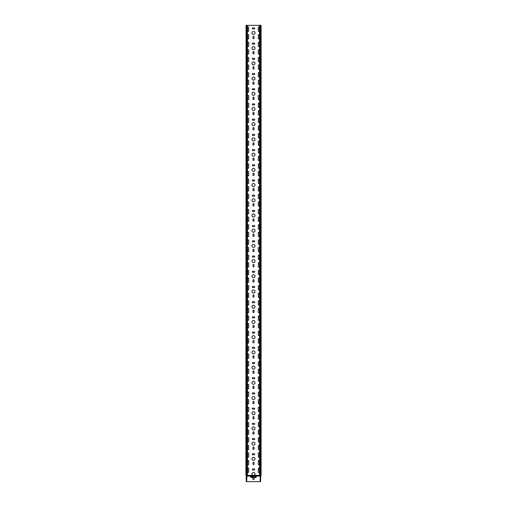 <?xml version="1.0" encoding="UTF-8"?>
<svg xmlns="http://www.w3.org/2000/svg" width="507" height="507" viewBox="0 0 507 507"><rect width="100%" height="100%" fill="white"/><g stroke="black" fill="none" stroke-linecap="round" stroke-linejoin="round"><path stroke-width="0.76" d="M260.49 481.637L260.947 475.186L259.578 475.186L259.578 25.35L261.099 25.35L261.099 475.186L260.947 25.35M260.446 481.65L260.034 481.65L260.338 475.186M260.186 475.414L260.642 475.414L260.034 475.642M246.206 475.642L246.206 481.65L246.51 480.889L246.554 481.65M246.966 475.642L246.656 481.65L246.662 475.186M246.206 475.186L246.51 475.642L246.814 475.414M247.422 475.186L246.053 475.186L246.053 25.35L247.422 25.35L247.422 475.186L247.422 25.35L259.578 25.35M245.901 475.186L246.053 25.35M260.794 475.642L261.099 475.186M252.701 475.338A1.521 1.521 0 0 1 253.5 472.524A1.521 1.521 0 0 1 254.299 475.338L246.725 475.338M254.184 43.07A0.532 0.532 0 0 1 254.717 43.602A0.532 0.532 0 0 1 254.184 44.134L252.816 44.134A0.532 0.532 0 0 1 252.283 43.602A0.532 0.532 0 0 1 252.816 43.07L254.184 43.07M254.184 73.49A0.532 0.532 0 0 1 254.717 74.022A0.532 0.532 0 0 1 254.184 74.554L252.816 74.554A0.532 0.532 0 0 1 252.283 74.022A0.532 0.532 0 0 1 252.816 73.49L254.184 73.49M254.184 103.91A0.532 0.532 0 0 1 254.717 104.442A0.532 0.532 0 0 1 254.184 104.974L252.816 104.974A0.532 0.532 0 0 1 252.283 104.442A0.532 0.532 0 0 1 252.816 103.91L254.184 103.91M254.184 134.33A0.532 0.532 0 0 1 254.717 134.862A0.532 0.532 0 0 1 254.184 135.394L252.816 135.394A0.532 0.532 0 0 1 252.283 134.862A0.532 0.532 0 0 1 252.816 134.33L254.184 134.33M254.184 164.75A0.532 0.532 0 0 1 254.717 165.282A0.532 0.532 0 0 1 254.184 165.814L252.816 165.814A0.532 0.532 0 0 1 252.283 165.282A0.532 0.532 0 0 1 252.816 164.75L254.184 164.75M254.184 195.17A0.532 0.532 0 0 1 254.717 195.702A0.532 0.532 0 0 1 254.184 196.234L252.816 196.234A0.532 0.532 0 0 1 252.283 195.702A0.532 0.532 0 0 1 252.816 195.17L254.184 195.17M254.184 225.59A0.532 0.532 0 0 1 254.717 226.122A0.532 0.532 0 0 1 254.184 226.654L252.816 226.654A0.532 0.532 0 0 1 252.283 226.122A0.532 0.532 0 0 1 252.816 225.59L254.184 225.59M254.184 256.01A0.532 0.532 0 0 1 254.717 256.542A0.532 0.532 0 0 1 254.184 257.074L252.816 257.074A0.532 0.532 0 0 1 252.283 256.542A0.532 0.532 0 0 1 252.816 256.01L254.184 256.01M254.184 286.43A0.532 0.532 0 0 1 254.717 286.962A0.532 0.532 0 0 1 254.184 287.494L252.816 287.494A0.532 0.532 0 0 1 252.283 286.962A0.532 0.532 0 0 1 252.816 286.43L254.184 286.43M254.184 316.85A0.532 0.532 0 0 1 254.717 317.382A0.532 0.532 0 0 1 254.184 317.914L252.816 317.914A0.532 0.532 0 0 1 252.283 317.382A0.532 0.532 0 0 1 252.816 316.85L254.184 316.85M254.184 347.27A0.532 0.532 0 0 1 254.717 347.802A0.532 0.532 0 0 1 254.184 348.334L252.816 348.334A0.532 0.532 0 0 1 252.283 347.802A0.532 0.532 0 0 1 252.816 347.27L254.184 347.27M254.184 377.69A0.532 0.532 0 0 1 254.717 378.222A0.532 0.532 0 0 1 254.184 378.754L252.816 378.754A0.532 0.532 0 0 1 252.283 378.222A0.532 0.532 0 0 1 252.816 377.69L254.184 377.69M254.184 408.11A0.532 0.532 0 0 1 254.717 408.642A0.532 0.532 0 0 1 254.184 409.174L252.816 409.174A0.532 0.532 0 0 1 252.283 408.642A0.532 0.532 0 0 1 252.816 408.11L254.184 408.11M254.184 438.53A0.532 0.532 0 0 1 254.717 439.062A0.532 0.532 0 0 1 254.184 439.594L252.816 439.594A0.532 0.532 0 0 1 252.283 439.062A0.532 0.532 0 0 1 252.816 438.53L254.184 438.53M254.184 468.95A0.532 0.532 0 0 1 254.717 469.482A0.532 0.532 0 0 1 254.184 470.014L252.816 470.014A0.532 0.532 0 0 1 252.283 469.482A0.532 0.532 0 0 1 252.816 468.95L254.184 468.95M254.184 453.74A0.532 0.532 0 0 1 254.717 454.272A0.532 0.532 0 0 1 254.184 454.804L252.816 454.804A0.532 0.532 0 0 1 252.283 454.272A0.532 0.532 0 0 1 252.816 453.74L254.184 453.74M254.184 423.32A0.532 0.532 0 0 1 254.717 423.852A0.532 0.532 0 0 1 254.184 424.384L252.816 424.384A0.532 0.532 0 0 1 252.283 423.852A0.532 0.532 0 0 1 252.816 423.32L254.184 423.32M254.184 392.9A0.532 0.532 0 0 1 254.717 393.432A0.532 0.532 0 0 1 254.184 393.964L252.816 393.964A0.532 0.532 0 0 1 252.283 393.432A0.532 0.532 0 0 1 252.816 392.9L254.184 392.9M254.184 362.48A0.532 0.532 0 0 1 254.717 363.012A0.532 0.532 0 0 1 254.184 363.544L252.816 363.544A0.532 0.532 0 0 1 252.283 363.012A0.532 0.532 0 0 1 252.816 362.48L254.184 362.48M254.184 332.06A0.532 0.532 0 0 1 254.717 332.592A0.532 0.532 0 0 1 254.184 333.124L252.816 333.124A0.532 0.532 0 0 1 252.283 332.592A0.532 0.532 0 0 1 252.816 332.06L254.184 332.06M254.184 301.64A0.532 0.532 0 0 1 254.717 302.172A0.532 0.532 0 0 1 254.184 302.704L252.816 302.704A0.532 0.532 0 0 1 252.283 302.172A0.532 0.532 0 0 1 252.816 301.64L254.184 301.64M254.184 271.22A0.532 0.532 0 0 1 254.717 271.752A0.532 0.532 0 0 1 254.184 272.284L252.816 272.284A0.532 0.532 0 0 1 252.283 271.752A0.532 0.532 0 0 1 252.816 271.22L254.184 271.22M254.184 240.8A0.532 0.532 0 0 1 254.717 241.332A0.532 0.532 0 0 1 254.184 241.864L252.816 241.864A0.532 0.532 0 0 1 252.283 241.332A0.532 0.532 0 0 1 252.816 240.8L254.184 240.8M254.184 210.38A0.532 0.532 0 0 1 254.717 210.912A0.532 0.532 0 0 1 254.184 211.444L252.816 211.444A0.532 0.532 0 0 1 252.283 210.912A0.532 0.532 0 0 1 252.816 210.38L254.184 210.38M254.184 179.96A0.532 0.532 0 0 1 254.717 180.492A0.532 0.532 0 0 1 254.184 181.024L252.816 181.024A0.532 0.532 0 0 1 252.283 180.492A0.532 0.532 0 0 1 252.816 179.96L254.184 179.96M254.184 149.54A0.532 0.532 0 0 1 254.717 150.072A0.532 0.532 0 0 1 254.184 150.604L252.816 150.604A0.532 0.532 0 0 1 252.283 150.072A0.532 0.532 0 0 1 252.816 149.54L254.184 149.54M254.184 119.12A0.532 0.532 0 0 1 254.717 119.652A0.532 0.532 0 0 1 254.184 120.184L252.816 120.184A0.532 0.532 0 0 1 252.283 119.652A0.532 0.532 0 0 1 252.816 119.12L254.184 119.12M254.184 88.7A0.532 0.532 0 0 1 254.717 89.232A0.532 0.532 0 0 1 254.184 89.764L252.816 89.764A0.532 0.532 0 0 1 252.283 89.232A0.532 0.532 0 0 1 252.816 88.7L254.184 88.7M254.184 58.28A0.532 0.532 0 0 1 254.717 58.812A0.532 0.532 0 0 1 254.184 59.344L252.816 59.344A0.532 0.532 0 0 1 252.283 58.812A0.532 0.532 0 0 1 252.816 58.28L254.184 58.28M254.184 27.86A0.532 0.532 0 0 1 254.717 28.392A0.532 0.532 0 0 1 254.184 28.924L252.816 28.924A0.532 0.532 0 0 1 252.283 28.392A0.532 0.532 0 0 1 252.816 27.86L254.184 27.86M252.968 52.044A0.532 0.532 0 0 1 253.5 51.511A0.532 0.532 0 0 1 254.032 52.044L254.032 53.412A0.532 0.532 0 0 1 253.5 53.945A0.532 0.532 0 0 1 252.968 53.412L252.968 52.044M252.968 82.464A0.532 0.532 0 0 1 253.5 81.931A0.532 0.532 0 0 1 254.032 82.464L254.032 83.832A0.532 0.532 0 0 1 253.5 84.365A0.532 0.532 0 0 1 252.968 83.832L252.968 82.464M252.968 112.884A0.532 0.532 0 0 1 253.5 112.351A0.532 0.532 0 0 1 254.032 112.884L254.032 114.252A0.532 0.532 0 0 1 253.5 114.785A0.532 0.532 0 0 1 252.968 114.252L252.968 112.884M252.968 143.304A0.532 0.532 0 0 1 253.5 142.771A0.532 0.532 0 0 1 254.032 143.304L254.032 144.672A0.532 0.532 0 0 1 253.5 145.205A0.532 0.532 0 0 1 252.968 144.672L252.968 143.304M252.968 173.724A0.532 0.532 0 0 1 253.5 173.191A0.532 0.532 0 0 1 254.032 173.724L254.032 175.092A0.532 0.532 0 0 1 253.5 175.625A0.532 0.532 0 0 1 252.968 175.092L252.968 173.724M252.968 204.144A0.532 0.532 0 0 1 253.5 203.611A0.532 0.532 0 0 1 254.032 204.144L254.032 205.512A0.532 0.532 0 0 1 253.5 206.045A0.532 0.532 0 0 1 252.968 205.512L252.968 204.144M252.968 234.564A0.532 0.532 0 0 1 253.5 234.031A0.532 0.532 0 0 1 254.032 234.564L254.032 235.932A0.532 0.532 0 0 1 253.5 236.465A0.532 0.532 0 0 1 252.968 235.932L252.968 234.564M252.968 264.984A0.532 0.532 0 0 1 253.5 264.451A0.532 0.532 0 0 1 254.032 264.984L254.032 266.352A0.532 0.532 0 0 1 253.5 266.885A0.532 0.532 0 0 1 252.968 266.352L252.968 264.984M252.968 295.404A0.532 0.532 0 0 1 253.5 294.871A0.532 0.532 0 0 1 254.032 295.404L254.032 296.772A0.532 0.532 0 0 1 253.5 297.305A0.532 0.532 0 0 1 252.968 296.772L252.968 295.404M252.968 325.824A0.532 0.532 0 0 1 253.5 325.291A0.532 0.532 0 0 1 254.032 325.824L254.032 327.192A0.532 0.532 0 0 1 253.5 327.725A0.532 0.532 0 0 1 252.968 327.192L252.968 325.824M252.968 356.244A0.532 0.532 0 0 1 253.5 355.711A0.532 0.532 0 0 1 254.032 356.244L254.032 357.612A0.532 0.532 0 0 1 253.5 358.145A0.532 0.532 0 0 1 252.968 357.612L252.968 356.244M252.968 386.664A0.532 0.532 0 0 1 253.5 386.131A0.532 0.532 0 0 1 254.032 386.664L254.032 388.032A0.532 0.532 0 0 1 253.5 388.565A0.532 0.532 0 0 1 252.968 388.032L252.968 386.664M252.968 417.084A0.532 0.532 0 0 1 253.5 416.551A0.532 0.532 0 0 1 254.032 417.084L254.032 418.452A0.532 0.532 0 0 1 253.5 418.985A0.532 0.532 0 0 1 252.968 418.452L252.968 417.084M252.968 447.504A0.532 0.532 0 0 1 253.5 446.971A0.532 0.532 0 0 1 254.032 447.504L254.032 448.872A0.532 0.532 0 0 1 253.5 449.405A0.532 0.532 0 0 1 252.968 448.872L252.968 447.504M252.968 462.714A0.532 0.532 0 0 1 253.5 462.181A0.532 0.532 0 0 1 254.032 462.714L254.032 464.082A0.532 0.532 0 0 1 253.5 464.615A0.532 0.532 0 0 1 252.968 464.082L252.968 462.714M252.968 432.294A0.532 0.532 0 0 1 253.5 431.761A0.532 0.532 0 0 1 254.032 432.294L254.032 433.662A0.532 0.532 0 0 1 253.5 434.195A0.532 0.532 0 0 1 252.968 433.662L252.968 432.294M252.968 401.874A0.532 0.532 0 0 1 253.5 401.341A0.532 0.532 0 0 1 254.032 401.874L254.032 403.242A0.532 0.532 0 0 1 253.5 403.775A0.532 0.532 0 0 1 252.968 403.242L252.968 401.874M252.968 371.454A0.532 0.532 0 0 1 253.5 370.921A0.532 0.532 0 0 1 254.032 371.454L254.032 372.822A0.532 0.532 0 0 1 253.5 373.355A0.532 0.532 0 0 1 252.968 372.822L252.968 371.454M252.968 341.034A0.532 0.532 0 0 1 253.5 340.501A0.532 0.532 0 0 1 254.032 341.034L254.032 342.402A0.532 0.532 0 0 1 253.5 342.935A0.532 0.532 0 0 1 252.968 342.402L252.968 341.034M252.968 310.614A0.532 0.532 0 0 1 253.5 310.081A0.532 0.532 0 0 1 254.032 310.614L254.032 311.982A0.532 0.532 0 0 1 253.5 312.515A0.532 0.532 0 0 1 252.968 311.982L252.968 310.614M252.968 280.194A0.532 0.532 0 0 1 253.5 279.661A0.532 0.532 0 0 1 254.032 280.194L254.032 281.562A0.532 0.532 0 0 1 253.5 282.095A0.532 0.532 0 0 1 252.968 281.562L252.968 280.194M252.968 249.774A0.532 0.532 0 0 1 253.5 249.241A0.532 0.532 0 0 1 254.032 249.774L254.032 251.142A0.532 0.532 0 0 1 253.5 251.675A0.532 0.532 0 0 1 252.968 251.142L252.968 249.774M252.968 219.354A0.532 0.532 0 0 1 253.5 218.821A0.532 0.532 0 0 1 254.032 219.354L254.032 220.722A0.532 0.532 0 0 1 253.5 221.255A0.532 0.532 0 0 1 252.968 220.722L252.968 219.354M252.968 188.934A0.532 0.532 0 0 1 253.5 188.401A0.532 0.532 0 0 1 254.032 188.934L254.032 190.302A0.532 0.532 0 0 1 253.5 190.835A0.532 0.532 0 0 1 252.968 190.302L252.968 188.934M252.968 158.514A0.532 0.532 0 0 1 253.5 157.981A0.532 0.532 0 0 1 254.032 158.514L254.032 159.882A0.532 0.532 0 0 1 253.5 160.415A0.532 0.532 0 0 1 252.968 159.882L252.968 158.514M252.968 128.094A0.532 0.532 0 0 1 253.5 127.561A0.532 0.532 0 0 1 254.032 128.094L254.032 129.462A0.532 0.532 0 0 1 253.5 129.995A0.532 0.532 0 0 1 252.968 129.462L252.968 128.094M252.968 97.674A0.532 0.532 0 0 1 253.5 97.141A0.532 0.532 0 0 1 254.032 97.674L254.032 99.042A0.532 0.532 0 0 1 253.5 99.575A0.532 0.532 0 0 1 252.968 99.042L252.968 97.674M252.968 67.254A0.532 0.532 0 0 1 253.5 66.721A0.532 0.532 0 0 1 254.032 67.254L254.032 68.622A0.532 0.532 0 0 1 253.5 69.155A0.532 0.532 0 0 1 252.968 68.622L252.968 67.254M252.968 36.834A0.532 0.532 0 0 1 253.5 36.301A0.532 0.532 0 0 1 254.032 36.834L254.032 38.202A0.532 0.532 0 0 1 253.5 38.735A0.532 0.532 0 0 1 252.968 38.202L252.968 36.834M259.356 30.902A0.532 0.532 0 0 1 258.824 31.434A0.532 0.532 0 0 1 258.291 30.902L258.291 27.403A0.532 0.532 0 0 1 258.824 26.871A0.532 0.532 0 0 1 259.356 27.403L259.356 30.902M259.356 38.507A0.532 0.532 0 0 1 258.824 39.039A0.532 0.532 0 0 1 258.291 38.507L258.291 35.008A0.532 0.532 0 0 1 258.824 34.476A0.532 0.532 0 0 1 259.356 35.008L259.356 38.507M259.356 46.112A0.532 0.532 0 0 1 258.824 46.644A0.532 0.532 0 0 1 258.291 46.112L258.291 42.613A0.532 0.532 0 0 1 258.824 42.081A0.532 0.532 0 0 1 259.356 42.613L259.356 46.112M259.356 53.717A0.532 0.532 0 0 1 258.824 54.249A0.532 0.532 0 0 1 258.291 53.717L258.291 50.218A0.532 0.532 0 0 1 258.824 49.686A0.532 0.532 0 0 1 259.356 50.218L259.356 53.717M259.356 61.322A0.532 0.532 0 0 1 258.824 61.854A0.532 0.532 0 0 1 258.291 61.322L258.291 57.823A0.532 0.532 0 0 1 258.824 57.291A0.532 0.532 0 0 1 259.356 57.823L259.356 61.322M259.356 68.927A0.532 0.532 0 0 1 258.824 69.459A0.532 0.532 0 0 1 258.291 68.927L258.291 65.428A0.532 0.532 0 0 1 258.824 64.896A0.532 0.532 0 0 1 259.356 65.428L259.356 68.927M259.356 76.532A0.532 0.532 0 0 1 258.824 77.064A0.532 0.532 0 0 1 258.291 76.532L258.291 73.033A0.532 0.532 0 0 1 258.824 72.501A0.532 0.532 0 0 1 259.356 73.033L259.356 76.532M259.356 84.137A0.532 0.532 0 0 1 258.824 84.669A0.532 0.532 0 0 1 258.291 84.137L258.291 80.638A0.532 0.532 0 0 1 258.824 80.106A0.532 0.532 0 0 1 259.356 80.638L259.356 84.137M259.356 91.742A0.532 0.532 0 0 1 258.824 92.274A0.532 0.532 0 0 1 258.291 91.742L258.291 88.243A0.532 0.532 0 0 1 258.824 87.711A0.532 0.532 0 0 1 259.356 88.243L259.356 91.742M259.356 99.347A0.532 0.532 0 0 1 258.824 99.879A0.532 0.532 0 0 1 258.291 99.347L258.291 95.848A0.532 0.532 0 0 1 258.824 95.316A0.532 0.532 0 0 1 259.356 95.848L259.356 99.347M259.356 106.952A0.532 0.532 0 0 1 258.824 107.484A0.532 0.532 0 0 1 258.291 106.952L258.291 103.453A0.532 0.532 0 0 1 258.824 102.921A0.532 0.532 0 0 1 259.356 103.453L259.356 106.952M259.356 114.557A0.532 0.532 0 0 1 258.824 115.089A0.532 0.532 0 0 1 258.291 114.557L258.291 111.058A0.532 0.532 0 0 1 258.824 110.526A0.532 0.532 0 0 1 259.356 111.058L259.356 114.557M259.356 122.162A0.532 0.532 0 0 1 258.824 122.694A0.532 0.532 0 0 1 258.291 122.162L258.291 118.663A0.532 0.532 0 0 1 258.824 118.131A0.532 0.532 0 0 1 259.356 118.663L259.356 122.162M259.356 129.767A0.532 0.532 0 0 1 258.824 130.299A0.532 0.532 0 0 1 258.291 129.767L258.291 126.268A0.532 0.532 0 0 1 258.824 125.736A0.532 0.532 0 0 1 259.356 126.268L259.356 129.767M259.356 137.372A0.532 0.532 0 0 1 258.824 137.904A0.532 0.532 0 0 1 258.291 137.372L258.291 133.873A0.532 0.532 0 0 1 258.824 133.341A0.532 0.532 0 0 1 259.356 133.873L259.356 137.372M259.356 144.977A0.532 0.532 0 0 1 258.824 145.509A0.532 0.532 0 0 1 258.291 144.977L258.291 141.478A0.532 0.532 0 0 1 258.824 140.946A0.532 0.532 0 0 1 259.356 141.478L259.356 144.977M259.356 152.582A0.532 0.532 0 0 1 258.824 153.114A0.532 0.532 0 0 1 258.291 152.582L258.291 149.083A0.532 0.532 0 0 1 258.824 148.551A0.532 0.532 0 0 1 259.356 149.083L259.356 152.582M259.356 160.187A0.532 0.532 0 0 1 258.824 160.719A0.532 0.532 0 0 1 258.291 160.187L258.291 156.688A0.532 0.532 0 0 1 258.824 156.156A0.532 0.532 0 0 1 259.356 156.688L259.356 160.187M259.356 167.792A0.532 0.532 0 0 1 258.824 168.324A0.532 0.532 0 0 1 258.291 167.792L258.291 164.293A0.532 0.532 0 0 1 258.824 163.761A0.532 0.532 0 0 1 259.356 164.293L259.356 167.792M259.356 175.397A0.532 0.532 0 0 1 258.824 175.929A0.532 0.532 0 0 1 258.291 175.397L258.291 171.898A0.532 0.532 0 0 1 258.824 171.366A0.532 0.532 0 0 1 259.356 171.898L259.356 175.397M259.356 183.002A0.532 0.532 0 0 1 258.824 183.534A0.532 0.532 0 0 1 258.291 183.002L258.291 179.503A0.532 0.532 0 0 1 258.824 178.971A0.532 0.532 0 0 1 259.356 179.503L259.356 183.002M259.356 190.607A0.532 0.532 0 0 1 258.824 191.139A0.532 0.532 0 0 1 258.291 190.607L258.291 187.108A0.532 0.532 0 0 1 258.824 186.576A0.532 0.532 0 0 1 259.356 187.108L259.356 190.607M259.356 198.212A0.532 0.532 0 0 1 258.824 198.744A0.532 0.532 0 0 1 258.291 198.212L258.291 194.713A0.532 0.532 0 0 1 258.824 194.181A0.532 0.532 0 0 1 259.356 194.713L259.356 198.212M259.356 205.817A0.532 0.532 0 0 1 258.824 206.349A0.532 0.532 0 0 1 258.291 205.817L258.291 202.318A0.532 0.532 0 0 1 258.824 201.786A0.532 0.532 0 0 1 259.356 202.318L259.356 205.817M259.356 213.422A0.532 0.532 0 0 1 258.824 213.954A0.532 0.532 0 0 1 258.291 213.422L258.291 209.923A0.532 0.532 0 0 1 258.824 209.391A0.532 0.532 0 0 1 259.356 209.923L259.356 213.422M259.356 221.027A0.532 0.532 0 0 1 258.824 221.559A0.532 0.532 0 0 1 258.291 221.027L258.291 217.528A0.532 0.532 0 0 1 258.824 216.996A0.532 0.532 0 0 1 259.356 217.528L259.356 221.027M259.356 228.632A0.532 0.532 0 0 1 258.824 229.164A0.532 0.532 0 0 1 258.291 228.632L258.291 225.133A0.532 0.532 0 0 1 258.824 224.601A0.532 0.532 0 0 1 259.356 225.133L259.356 228.632M259.356 236.237A0.532 0.532 0 0 1 258.824 236.769A0.532 0.532 0 0 1 258.291 236.237L258.291 232.738A0.532 0.532 0 0 1 258.824 232.206A0.532 0.532 0 0 1 259.356 232.738L259.356 236.237M259.356 243.842A0.532 0.532 0 0 1 258.824 244.374A0.532 0.532 0 0 1 258.291 243.842L258.291 240.343A0.532 0.532 0 0 1 258.824 239.811A0.532 0.532 0 0 1 259.356 240.343L259.356 243.842M259.356 251.447A0.532 0.532 0 0 1 258.824 251.979A0.532 0.532 0 0 1 258.291 251.447L258.291 247.948A0.532 0.532 0 0 1 258.824 247.416A0.532 0.532 0 0 1 259.356 247.948L259.356 251.447M259.356 259.052A0.532 0.532 0 0 1 258.824 259.584A0.532 0.532 0 0 1 258.291 259.052L258.291 255.553A0.532 0.532 0 0 1 258.824 255.021A0.532 0.532 0 0 1 259.356 255.553L259.356 259.052M259.356 266.657A0.532 0.532 0 0 1 258.824 267.189A0.532 0.532 0 0 1 258.291 266.657L258.291 263.158A0.532 0.532 0 0 1 258.824 262.626A0.532 0.532 0 0 1 259.356 263.158L259.356 266.657M259.356 274.262A0.532 0.532 0 0 1 258.824 274.794A0.532 0.532 0 0 1 258.291 274.262L258.291 270.763A0.532 0.532 0 0 1 258.824 270.231A0.532 0.532 0 0 1 259.356 270.763L259.356 274.262M259.356 281.867A0.532 0.532 0 0 1 258.824 282.399A0.532 0.532 0 0 1 258.291 281.867L258.291 278.368A0.532 0.532 0 0 1 258.824 277.836A0.532 0.532 0 0 1 259.356 278.368L259.356 281.867M259.356 289.472A0.532 0.532 0 0 1 258.824 290.004A0.532 0.532 0 0 1 258.291 289.472L258.291 285.973A0.532 0.532 0 0 1 258.824 285.441A0.532 0.532 0 0 1 259.356 285.973L259.356 289.472M259.356 297.077A0.532 0.532 0 0 1 258.824 297.609A0.532 0.532 0 0 1 258.291 297.077L258.291 293.578A0.532 0.532 0 0 1 258.824 293.046A0.532 0.532 0 0 1 259.356 293.578L259.356 297.077M259.356 304.682A0.532 0.532 0 0 1 258.824 305.214A0.532 0.532 0 0 1 258.291 304.682L258.291 301.183A0.532 0.532 0 0 1 258.824 300.651A0.532 0.532 0 0 1 259.356 301.183L259.356 304.682M259.356 312.287A0.532 0.532 0 0 1 258.824 312.819A0.532 0.532 0 0 1 258.291 312.287L258.291 308.788A0.532 0.532 0 0 1 258.824 308.256A0.532 0.532 0 0 1 259.356 308.788L259.356 312.287M259.356 319.892A0.532 0.532 0 0 1 258.824 320.424A0.532 0.532 0 0 1 258.291 319.892L258.291 316.393A0.532 0.532 0 0 1 258.824 315.861A0.532 0.532 0 0 1 259.356 316.393L259.356 319.892M259.356 327.497A0.532 0.532 0 0 1 258.824 328.029A0.532 0.532 0 0 1 258.291 327.497L258.291 323.998A0.532 0.532 0 0 1 258.824 323.466A0.532 0.532 0 0 1 259.356 323.998L259.356 327.497M259.356 335.102A0.532 0.532 0 0 1 258.824 335.634A0.532 0.532 0 0 1 258.291 335.102L258.291 331.603A0.532 0.532 0 0 1 258.824 331.071A0.532 0.532 0 0 1 259.356 331.603L259.356 335.102M259.356 342.707A0.532 0.532 0 0 1 258.824 343.239A0.532 0.532 0 0 1 258.291 342.707L258.291 339.208A0.532 0.532 0 0 1 258.824 338.676A0.532 0.532 0 0 1 259.356 339.208L259.356 342.707M259.356 350.312A0.532 0.532 0 0 1 258.824 350.844A0.532 0.532 0 0 1 258.291 350.312L258.291 346.813A0.532 0.532 0 0 1 258.824 346.281A0.532 0.532 0 0 1 259.356 346.813L259.356 350.312M259.356 357.917A0.532 0.532 0 0 1 258.824 358.449A0.532 0.532 0 0 1 258.291 357.917L258.291 354.418A0.532 0.532 0 0 1 258.824 353.886A0.532 0.532 0 0 1 259.356 354.418L259.356 357.917M259.356 365.522A0.532 0.532 0 0 1 258.824 366.054A0.532 0.532 0 0 1 258.291 365.522L258.291 362.023A0.532 0.532 0 0 1 258.824 361.491A0.532 0.532 0 0 1 259.356 362.023L259.356 365.522M259.356 373.127A0.532 0.532 0 0 1 258.824 373.659A0.532 0.532 0 0 1 258.291 373.127L258.291 369.628A0.532 0.532 0 0 1 258.824 369.096A0.532 0.532 0 0 1 259.356 369.628L259.356 373.127M259.356 380.732A0.532 0.532 0 0 1 258.824 381.264A0.532 0.532 0 0 1 258.291 380.732L258.291 377.233A0.532 0.532 0 0 1 258.824 376.701A0.532 0.532 0 0 1 259.356 377.233L259.356 380.732M259.356 388.337A0.532 0.532 0 0 1 258.824 388.869A0.532 0.532 0 0 1 258.291 388.337L258.291 384.838A0.532 0.532 0 0 1 258.824 384.306A0.532 0.532 0 0 1 259.356 384.838L259.356 388.337M259.356 395.942A0.532 0.532 0 0 1 258.824 396.474A0.532 0.532 0 0 1 258.291 395.942L258.291 392.443A0.532 0.532 0 0 1 258.824 391.911A0.532 0.532 0 0 1 259.356 392.443L259.356 395.942M259.356 403.547A0.532 0.532 0 0 1 258.824 404.079A0.532 0.532 0 0 1 258.291 403.547L258.291 400.048A0.532 0.532 0 0 1 258.824 399.516A0.532 0.532 0 0 1 259.356 400.048L259.356 403.547M259.356 411.152A0.532 0.532 0 0 1 258.824 411.684A0.532 0.532 0 0 1 258.291 411.152L258.291 407.653A0.532 0.532 0 0 1 258.824 407.121A0.532 0.532 0 0 1 259.356 407.653L259.356 411.152M259.356 418.757A0.532 0.532 0 0 1 258.824 419.289A0.532 0.532 0 0 1 258.291 418.757L258.291 415.258A0.532 0.532 0 0 1 258.824 414.726A0.532 0.532 0 0 1 259.356 415.258L259.356 418.757M259.356 426.362A0.532 0.532 0 0 1 258.824 426.894A0.532 0.532 0 0 1 258.291 426.362L258.291 422.863A0.532 0.532 0 0 1 258.824 422.331A0.532 0.532 0 0 1 259.356 422.863L259.356 426.362M259.356 433.967A0.532 0.532 0 0 1 258.824 434.499A0.532 0.532 0 0 1 258.291 433.967L258.291 430.468A0.532 0.532 0 0 1 258.824 429.936A0.532 0.532 0 0 1 259.356 430.468L259.356 433.967M259.356 441.572A0.532 0.532 0 0 1 258.824 442.104A0.532 0.532 0 0 1 258.291 441.572L258.291 438.073A0.532 0.532 0 0 1 258.824 437.541A0.532 0.532 0 0 1 259.356 438.073L259.356 441.572M259.356 449.177A0.532 0.532 0 0 1 258.824 449.709A0.532 0.532 0 0 1 258.291 449.177L258.291 445.678A0.532 0.532 0 0 1 258.824 445.146A0.532 0.532 0 0 1 259.356 445.678L259.356 449.177M259.356 456.782A0.532 0.532 0 0 1 258.824 457.314A0.532 0.532 0 0 1 258.291 456.782L258.291 453.283A0.532 0.532 0 0 1 258.824 452.751A0.532 0.532 0 0 1 259.356 453.283L259.356 456.782M259.356 464.387A0.532 0.532 0 0 1 258.824 464.919A0.532 0.532 0 0 1 258.291 464.387L258.291 460.888A0.532 0.532 0 0 1 258.824 460.356A0.532 0.532 0 0 1 259.356 460.888L259.356 464.387M259.356 471.992A0.532 0.532 0 0 1 258.824 472.524A0.532 0.532 0 0 1 258.291 471.992L258.291 468.493A0.532 0.532 0 0 1 258.824 467.961A0.532 0.532 0 0 1 259.356 468.493L259.356 471.992M247.644 468.493A0.532 0.532 0 0 1 248.177 467.961A0.532 0.532 0 0 1 248.709 468.493L248.709 471.992A0.532 0.532 0 0 1 248.177 472.524A0.532 0.532 0 0 1 247.644 471.992L247.644 468.493M247.644 460.888A0.532 0.532 0 0 1 248.177 460.356A0.532 0.532 0 0 1 248.709 460.888L248.709 464.387A0.532 0.532 0 0 1 248.177 464.919A0.532 0.532 0 0 1 247.644 464.387L247.644 460.888M247.644 453.283A0.532 0.532 0 0 1 248.177 452.751A0.532 0.532 0 0 1 248.709 453.283L248.709 456.782A0.532 0.532 0 0 1 248.177 457.314A0.532 0.532 0 0 1 247.644 456.782L247.644 453.283M247.644 445.678A0.532 0.532 0 0 1 248.177 445.146A0.532 0.532 0 0 1 248.709 445.678L248.709 449.177A0.532 0.532 0 0 1 248.177 449.709A0.532 0.532 0 0 1 247.644 449.177L247.644 445.678M247.644 438.073A0.532 0.532 0 0 1 248.177 437.541A0.532 0.532 0 0 1 248.709 438.073L248.709 441.572A0.532 0.532 0 0 1 248.177 442.104A0.532 0.532 0 0 1 247.644 441.572L247.644 438.073M247.644 430.468A0.532 0.532 0 0 1 248.177 429.936A0.532 0.532 0 0 1 248.709 430.468L248.709 433.967A0.532 0.532 0 0 1 248.177 434.499A0.532 0.532 0 0 1 247.644 433.967L247.644 430.468M247.644 422.863A0.532 0.532 0 0 1 248.177 422.331A0.532 0.532 0 0 1 248.709 422.863L248.709 426.362A0.532 0.532 0 0 1 248.177 426.894A0.532 0.532 0 0 1 247.644 426.362L247.644 422.863M247.644 415.258A0.532 0.532 0 0 1 248.177 414.726A0.532 0.532 0 0 1 248.709 415.258L248.709 418.757A0.532 0.532 0 0 1 248.177 419.289A0.532 0.532 0 0 1 247.644 418.757L247.644 415.258M247.644 407.653A0.532 0.532 0 0 1 248.177 407.121A0.532 0.532 0 0 1 248.709 407.653L248.709 411.152A0.532 0.532 0 0 1 248.177 411.684A0.532 0.532 0 0 1 247.644 411.152L247.644 407.653M247.644 400.048A0.532 0.532 0 0 1 248.177 399.516A0.532 0.532 0 0 1 248.709 400.048L248.709 403.547A0.532 0.532 0 0 1 248.177 404.079A0.532 0.532 0 0 1 247.644 403.547L247.644 400.048M247.644 392.443A0.532 0.532 0 0 1 248.177 391.911A0.532 0.532 0 0 1 248.709 392.443L248.709 395.942A0.532 0.532 0 0 1 248.177 396.474A0.532 0.532 0 0 1 247.644 395.942L247.644 392.443M247.644 384.838A0.532 0.532 0 0 1 248.177 384.306A0.532 0.532 0 0 1 248.709 384.838L248.709 388.337A0.532 0.532 0 0 1 248.177 388.869A0.532 0.532 0 0 1 247.644 388.337L247.644 384.838M247.644 377.233A0.532 0.532 0 0 1 248.177 376.701A0.532 0.532 0 0 1 248.709 377.233L248.709 380.732A0.532 0.532 0 0 1 248.177 381.264A0.532 0.532 0 0 1 247.644 380.732L247.644 377.233M247.644 369.628A0.532 0.532 0 0 1 248.177 369.096A0.532 0.532 0 0 1 248.709 369.628L248.709 373.127A0.532 0.532 0 0 1 248.177 373.659A0.532 0.532 0 0 1 247.644 373.127L247.644 369.628M247.644 362.023A0.532 0.532 0 0 1 248.177 361.491A0.532 0.532 0 0 1 248.709 362.023L248.709 365.522A0.532 0.532 0 0 1 248.177 366.054A0.532 0.532 0 0 1 247.644 365.522L247.644 362.023M247.644 354.418A0.532 0.532 0 0 1 248.177 353.886A0.532 0.532 0 0 1 248.709 354.418L248.709 357.917A0.532 0.532 0 0 1 248.177 358.449A0.532 0.532 0 0 1 247.644 357.917L247.644 354.418M247.644 346.813A0.532 0.532 0 0 1 248.177 346.281A0.532 0.532 0 0 1 248.709 346.813L248.709 350.312A0.532 0.532 0 0 1 248.177 350.844A0.532 0.532 0 0 1 247.644 350.312L247.644 346.813M247.644 339.208A0.532 0.532 0 0 1 248.177 338.676A0.532 0.532 0 0 1 248.709 339.208L248.709 342.707A0.532 0.532 0 0 1 248.177 343.239A0.532 0.532 0 0 1 247.644 342.707L247.644 339.208M247.644 331.603A0.532 0.532 0 0 1 248.177 331.071A0.532 0.532 0 0 1 248.709 331.603L248.709 335.102A0.532 0.532 0 0 1 248.177 335.634A0.532 0.532 0 0 1 247.644 335.102L247.644 331.603M247.644 323.998A0.532 0.532 0 0 1 248.177 323.466A0.532 0.532 0 0 1 248.709 323.998L248.709 327.497A0.532 0.532 0 0 1 248.177 328.029A0.532 0.532 0 0 1 247.644 327.497L247.644 323.998M247.644 316.393A0.532 0.532 0 0 1 248.177 315.861A0.532 0.532 0 0 1 248.709 316.393L248.709 319.892A0.532 0.532 0 0 1 248.177 320.424A0.532 0.532 0 0 1 247.644 319.892L247.644 316.393M247.644 308.788A0.532 0.532 0 0 1 248.177 308.256A0.532 0.532 0 0 1 248.709 308.788L248.709 312.287A0.532 0.532 0 0 1 248.177 312.819A0.532 0.532 0 0 1 247.644 312.287L247.644 308.788M247.644 301.183A0.532 0.532 0 0 1 248.177 300.651A0.532 0.532 0 0 1 248.709 301.183L248.709 304.682A0.532 0.532 0 0 1 248.177 305.214A0.532 0.532 0 0 1 247.644 304.682L247.644 301.183M247.644 293.578A0.532 0.532 0 0 1 248.177 293.046A0.532 0.532 0 0 1 248.709 293.578L248.709 297.077A0.532 0.532 0 0 1 248.177 297.609A0.532 0.532 0 0 1 247.644 297.077L247.644 293.578M247.644 285.973A0.532 0.532 0 0 1 248.177 285.441A0.532 0.532 0 0 1 248.709 285.973L248.709 289.472A0.532 0.532 0 0 1 248.177 290.004A0.532 0.532 0 0 1 247.644 289.472L247.644 285.973M247.644 278.368A0.532 0.532 0 0 1 248.177 277.836A0.532 0.532 0 0 1 248.709 278.368L248.709 281.867A0.532 0.532 0 0 1 248.177 282.399A0.532 0.532 0 0 1 247.644 281.867L247.644 278.368M247.644 270.763A0.532 0.532 0 0 1 248.177 270.231A0.532 0.532 0 0 1 248.709 270.763L248.709 274.262A0.532 0.532 0 0 1 248.177 274.794A0.532 0.532 0 0 1 247.644 274.262L247.644 270.763M247.644 263.158A0.532 0.532 0 0 1 248.177 262.626A0.532 0.532 0 0 1 248.709 263.158L248.709 266.657A0.532 0.532 0 0 1 248.177 267.189A0.532 0.532 0 0 1 247.644 266.657L247.644 263.158M247.644 255.553A0.532 0.532 0 0 1 248.177 255.021A0.532 0.532 0 0 1 248.709 255.553L248.709 259.052A0.532 0.532 0 0 1 248.177 259.584A0.532 0.532 0 0 1 247.644 259.052L247.644 255.553M247.644 247.948A0.532 0.532 0 0 1 248.177 247.416A0.532 0.532 0 0 1 248.709 247.948L248.709 251.447A0.532 0.532 0 0 1 248.177 251.979A0.532 0.532 0 0 1 247.644 251.447L247.644 247.948M247.644 240.343A0.532 0.532 0 0 1 248.177 239.811A0.532 0.532 0 0 1 248.709 240.343L248.709 243.842A0.532 0.532 0 0 1 248.177 244.374A0.532 0.532 0 0 1 247.644 243.842L247.644 240.343M247.644 232.738A0.532 0.532 0 0 1 248.177 232.206A0.532 0.532 0 0 1 248.709 232.738L248.709 236.237A0.532 0.532 0 0 1 248.177 236.769A0.532 0.532 0 0 1 247.644 236.237L247.644 232.738M247.644 225.133A0.532 0.532 0 0 1 248.177 224.601A0.532 0.532 0 0 1 248.709 225.133L248.709 228.632A0.532 0.532 0 0 1 248.177 229.164A0.532 0.532 0 0 1 247.644 228.632L247.644 225.133M247.644 217.528A0.532 0.532 0 0 1 248.177 216.996A0.532 0.532 0 0 1 248.709 217.528L248.709 221.027A0.532 0.532 0 0 1 248.177 221.559A0.532 0.532 0 0 1 247.644 221.027L247.644 217.528M247.644 209.923A0.532 0.532 0 0 1 248.177 209.391A0.532 0.532 0 0 1 248.709 209.923L248.709 213.422A0.532 0.532 0 0 1 248.177 213.954A0.532 0.532 0 0 1 247.644 213.422L247.644 209.923M247.644 202.318A0.532 0.532 0 0 1 248.177 201.786A0.532 0.532 0 0 1 248.709 202.318L248.709 205.817A0.532 0.532 0 0 1 248.177 206.349A0.532 0.532 0 0 1 247.644 205.817L247.644 202.318M247.644 194.713A0.532 0.532 0 0 1 248.177 194.181A0.532 0.532 0 0 1 248.709 194.713L248.709 198.212A0.532 0.532 0 0 1 248.177 198.744A0.532 0.532 0 0 1 247.644 198.212L247.644 194.713M247.644 187.108A0.532 0.532 0 0 1 248.177 186.576A0.532 0.532 0 0 1 248.709 187.108L248.709 190.607A0.532 0.532 0 0 1 248.177 191.139A0.532 0.532 0 0 1 247.644 190.607L247.644 187.108M247.644 179.503A0.532 0.532 0 0 1 248.177 178.971A0.532 0.532 0 0 1 248.709 179.503L248.709 183.002A0.532 0.532 0 0 1 248.177 183.534A0.532 0.532 0 0 1 247.644 183.002L247.644 179.503M247.644 171.898A0.532 0.532 0 0 1 248.177 171.366A0.532 0.532 0 0 1 248.709 171.898L248.709 175.397A0.532 0.532 0 0 1 248.177 175.929A0.532 0.532 0 0 1 247.644 175.397L247.644 171.898M247.644 164.293A0.532 0.532 0 0 1 248.177 163.761A0.532 0.532 0 0 1 248.709 164.293L248.709 167.792A0.532 0.532 0 0 1 248.177 168.324A0.532 0.532 0 0 1 247.644 167.792L247.644 164.293M247.644 156.688A0.532 0.532 0 0 1 248.177 156.156A0.532 0.532 0 0 1 248.709 156.688L248.709 160.187A0.532 0.532 0 0 1 248.177 160.719A0.532 0.532 0 0 1 247.644 160.187L247.644 156.688M247.644 149.083A0.532 0.532 0 0 1 248.177 148.551A0.532 0.532 0 0 1 248.709 149.083L248.709 152.582A0.532 0.532 0 0 1 248.177 153.114A0.532 0.532 0 0 1 247.644 152.582L247.644 149.083M247.644 141.478A0.532 0.532 0 0 1 248.177 140.946A0.532 0.532 0 0 1 248.709 141.478L248.709 144.977A0.532 0.532 0 0 1 248.177 145.509A0.532 0.532 0 0 1 247.644 144.977L247.644 141.478M247.644 133.873A0.532 0.532 0 0 1 248.177 133.341A0.532 0.532 0 0 1 248.709 133.873L248.709 137.372A0.532 0.532 0 0 1 248.177 137.904A0.532 0.532 0 0 1 247.644 137.372L247.644 133.873M247.644 126.268A0.532 0.532 0 0 1 248.177 125.736A0.532 0.532 0 0 1 248.709 126.268L248.709 129.767A0.532 0.532 0 0 1 248.177 130.299A0.532 0.532 0 0 1 247.644 129.767L247.644 126.268M247.644 118.663A0.532 0.532 0 0 1 248.177 118.131A0.532 0.532 0 0 1 248.709 118.663L248.709 122.162A0.532 0.532 0 0 1 248.177 122.694A0.532 0.532 0 0 1 247.644 122.162L247.644 118.663M247.644 111.058A0.532 0.532 0 0 1 248.177 110.526A0.532 0.532 0 0 1 248.709 111.058L248.709 114.557A0.532 0.532 0 0 1 248.177 115.089A0.532 0.532 0 0 1 247.644 114.557L247.644 111.058M247.644 103.453A0.532 0.532 0 0 1 248.177 102.921A0.532 0.532 0 0 1 248.709 103.453L248.709 106.952A0.532 0.532 0 0 1 248.177 107.484A0.532 0.532 0 0 1 247.644 106.952L247.644 103.453M247.644 95.848A0.532 0.532 0 0 1 248.177 95.316A0.532 0.532 0 0 1 248.709 95.848L248.709 99.347A0.532 0.532 0 0 1 248.177 99.879A0.532 0.532 0 0 1 247.644 99.347L247.644 95.848M247.644 88.243A0.532 0.532 0 0 1 248.177 87.711A0.532 0.532 0 0 1 248.709 88.243L248.709 91.742A0.532 0.532 0 0 1 248.177 92.274A0.532 0.532 0 0 1 247.644 91.742L247.644 88.243M247.644 80.638A0.532 0.532 0 0 1 248.177 80.106A0.532 0.532 0 0 1 248.709 80.638L248.709 84.137A0.532 0.532 0 0 1 248.177 84.669A0.532 0.532 0 0 1 247.644 84.137L247.644 80.638M247.644 73.033A0.532 0.532 0 0 1 248.177 72.501A0.532 0.532 0 0 1 248.709 73.033L248.709 76.532A0.532 0.532 0 0 1 248.177 77.064A0.532 0.532 0 0 1 247.644 76.532L247.644 73.033M247.644 65.428A0.532 0.532 0 0 1 248.177 64.896A0.532 0.532 0 0 1 248.709 65.428L248.709 68.927A0.532 0.532 0 0 1 248.177 69.459A0.532 0.532 0 0 1 247.644 68.927L247.644 65.428M247.644 57.823A0.532 0.532 0 0 1 248.177 57.291A0.532 0.532 0 0 1 248.709 57.823L248.709 61.322A0.532 0.532 0 0 1 248.177 61.854A0.532 0.532 0 0 1 247.644 61.322L247.644 57.823M247.644 50.218A0.532 0.532 0 0 1 248.177 49.686A0.532 0.532 0 0 1 248.709 50.218L248.709 53.717A0.532 0.532 0 0 1 248.177 54.249A0.532 0.532 0 0 1 247.644 53.717L247.644 50.218M247.644 42.613A0.532 0.532 0 0 1 248.177 42.081A0.532 0.532 0 0 1 248.709 42.613L248.709 46.112A0.532 0.532 0 0 1 248.177 46.644A0.532 0.532 0 0 1 247.644 46.112L247.644 42.613M247.644 35.008A0.532 0.532 0 0 1 248.177 34.476A0.532 0.532 0 0 1 248.709 35.008L248.709 38.507A0.532 0.532 0 0 1 248.177 39.039A0.532 0.532 0 0 1 247.644 38.507L247.644 35.008M247.644 27.403A0.532 0.532 0 0 1 248.177 26.871A0.532 0.532 0 0 1 248.709 27.403L248.709 30.902A0.532 0.532 0 0 1 248.177 31.434A0.532 0.532 0 0 1 247.644 30.902L247.644 27.403M255.021 48.165A1.521 1.521 0 0 1 252.74 49.483A1.521 1.521 0 0 1 252.74 46.847A1.521 1.521 0 0 1 255.021 48.165M255.021 78.585A1.521 1.521 0 0 1 252.74 79.903A1.521 1.521 0 0 1 252.74 77.267A1.521 1.521 0 0 1 255.021 78.585M255.021 109.005A1.521 1.521 0 0 1 252.74 110.323A1.521 1.521 0 0 1 252.74 107.687A1.521 1.521 0 0 1 255.021 109.005M255.021 139.425A1.521 1.521 0 0 1 252.74 140.743A1.521 1.521 0 0 1 252.74 138.107A1.521 1.521 0 0 1 255.021 139.425M255.021 169.845A1.521 1.521 0 0 1 252.74 171.163A1.521 1.521 0 0 1 252.74 168.527A1.521 1.521 0 0 1 255.021 169.845M255.021 200.265A1.521 1.521 0 0 1 252.74 201.583A1.521 1.521 0 0 1 252.74 198.947A1.521 1.521 0 0 1 255.021 200.265M255.021 230.685A1.521 1.521 0 0 1 252.74 232.003A1.521 1.521 0 0 1 252.74 229.367A1.521 1.521 0 0 1 255.021 230.685M255.021 261.105A1.521 1.521 0 0 1 252.74 262.423A1.521 1.521 0 0 1 252.74 259.787A1.521 1.521 0 0 1 255.021 261.105M255.021 291.525A1.521 1.521 0 0 1 252.74 292.843A1.521 1.521 0 0 1 252.74 290.207A1.521 1.521 0 0 1 255.021 291.525M255.021 321.945A1.521 1.521 0 0 1 252.74 323.263A1.521 1.521 0 0 1 252.74 320.627A1.521 1.521 0 0 1 255.021 321.945M255.021 352.365A1.521 1.521 0 0 1 252.74 353.683A1.521 1.521 0 0 1 252.74 351.047A1.521 1.521 0 0 1 255.021 352.365M255.021 382.785A1.521 1.521 0 0 1 252.74 384.103A1.521 1.521 0 0 1 252.74 381.467A1.521 1.521 0 0 1 255.021 382.785M255.021 413.205A1.521 1.521 0 0 1 252.74 414.523A1.521 1.521 0 0 1 252.74 411.887A1.521 1.521 0 0 1 255.021 413.205M255.021 443.625A1.521 1.521 0 0 1 252.74 444.943A1.521 1.521 0 0 1 252.74 442.307A1.521 1.521 0 0 1 255.021 443.625M255.021 458.835A1.521 1.521 0 0 1 252.74 460.153A1.521 1.521 0 0 1 252.74 457.517A1.521 1.521 0 0 1 255.021 458.835M255.021 428.415A1.521 1.521 0 0 1 252.74 429.733A1.521 1.521 0 0 1 252.74 427.097A1.521 1.521 0 0 1 255.021 428.415M255.021 397.995A1.521 1.521 0 0 1 252.74 399.313A1.521 1.521 0 0 1 252.74 396.677A1.521 1.521 0 0 1 255.021 397.995M255.021 367.575A1.521 1.521 0 0 1 252.74 368.893A1.521 1.521 0 0 1 252.74 366.257A1.521 1.521 0 0 1 255.021 367.575M255.021 337.155A1.521 1.521 0 0 1 252.74 338.473A1.521 1.521 0 0 1 252.74 335.837A1.521 1.521 0 0 1 255.021 337.155M255.021 306.735A1.521 1.521 0 0 1 252.74 308.053A1.521 1.521 0 0 1 252.74 305.417A1.521 1.521 0 0 1 255.021 306.735M255.021 276.315A1.521 1.521 0 0 1 252.74 277.633A1.521 1.521 0 0 1 252.74 274.997A1.521 1.521 0 0 1 255.021 276.315M255.021 245.895A1.521 1.521 0 0 1 252.74 247.213A1.521 1.521 0 0 1 252.74 244.577A1.521 1.521 0 0 1 255.021 245.895M255.021 215.475A1.521 1.521 0 0 1 252.74 216.793A1.521 1.521 0 0 1 252.74 214.157A1.521 1.521 0 0 1 255.021 215.475M255.021 185.055A1.521 1.521 0 0 1 252.74 186.373A1.521 1.521 0 0 1 252.74 183.737A1.521 1.521 0 0 1 255.021 185.055M255.021 154.635A1.521 1.521 0 0 1 252.74 155.953A1.521 1.521 0 0 1 252.74 153.317A1.521 1.521 0 0 1 255.021 154.635M255.021 124.215A1.521 1.521 0 0 1 252.74 125.533A1.521 1.521 0 0 1 252.74 122.897A1.521 1.521 0 0 1 255.021 124.215M255.021 93.795A1.521 1.521 0 0 1 252.74 95.113A1.521 1.521 0 0 1 252.74 92.477A1.521 1.521 0 0 1 255.021 93.795M255.021 63.375A1.521 1.521 0 0 1 252.74 64.693A1.521 1.521 0 0 1 252.74 62.057A1.521 1.521 0 0 1 255.021 63.375M255.021 32.955A1.521 1.521 0 0 1 252.74 34.273A1.521 1.521 0 0 1 252.74 31.637A1.521 1.521 0 0 1 255.021 32.955M254.159 475.414L255.782 475.414L255.477 477.011L251.523 477.011L251.219 475.414L252.841 475.414M255.782 475.414L256.39 475.49L256.39 476.631A0.913 0.913 0 0 1 255.477 477.543L254.032 477.543L254.032 479.216A0.532 0.532 0 0 1 253.5 479.749A0.532 0.532 0 0 1 252.968 479.216L252.968 477.543L251.523 477.543A0.913 0.913 0 0 1 250.61 476.631L250.61 475.49L251.219 475.414M260.034 481.587A0.761 0.761 0 0 1 259.736 481.65L247.264 481.65A0.761 0.761 0 0 1 246.966 481.587M254.299 475.338L260.275 475.338M246.358 475.642L246.358 480.889M246.51 475.642L246.51 480.889M260.49 475.642L260.49 480.889M260.642 475.642L260.642 480.889M260.649 475.186L260.345 481.65M247.118 475.186L247.118 25.35M246.358 475.186L246.358 25.35M260.642 475.186L260.642 25.35M259.882 475.186L259.882 25.35M255.782 475.794L251.219 475.794M246.966 475.718L250.61 475.718M255.782 476.174L251.219 476.174M256.39 475.718L260.034 475.718M260.034 476.098L256.39 476.098M250.61 476.098L246.966 476.098"/></g></svg>

